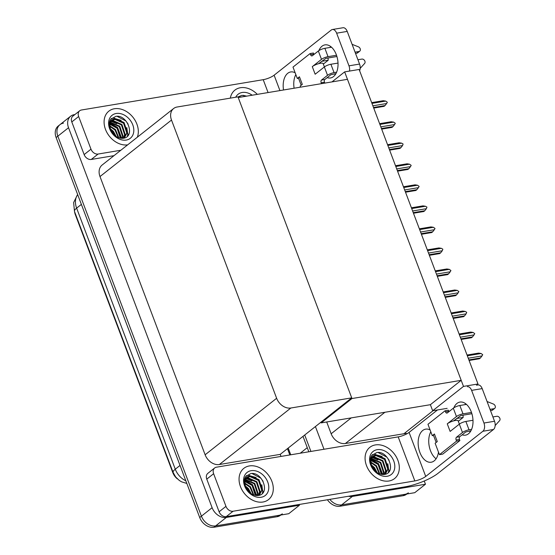 <?xml version="1.0" encoding="UTF-8"?>
<svg xmlns="http://www.w3.org/2000/svg" width="555" height="555" viewBox="0 0 555 555"><rect width="100%" height="100%" fill="white"/><g stroke="black" fill="none" stroke-linecap="round" stroke-linejoin="round"><path stroke-width="0.83" d="M433.08 410.693L403.922 433.739L406.239 433.351L406.489 434.01M326.701 421.98L331.155 433.767A12.578 9.553 51.7 0 0 345.376 443.5L403.922 433.739M424.242 480.998L425.463 484.231L414.758 492.687L341.658 504.877A12.578 9.553 -128.3 0 1 329.83 499.368A12.578 9.553 -128.3 0 0 341.658 504.877L404.838 494.345A12.578 9.553 -128.3 0 0 408.334 492.819M425.463 484.231L352.363 496.42A12.578 9.553 -128.3 0 1 348.519 496.253M310.918 451.437L304.716 435.009L310.918 451.437M323.995 449.252L315.413 426.552M344.648 71.879L463.494 386.398L477.987 383.984L359.134 69.465L344.648 71.879L331.966 81.911M320.894 422.223L321.151 422.903L430.375 404.692L432.664 410.762L447.157 408.348M463.494 386.398L432.664 410.762M321.151 422.903L351.981 398.539L238.241 97.541L347.465 79.323L461.198 380.328L430.375 404.692M351.981 398.539L461.198 380.328M299.159 504.488L299.443 505.244L288.739 513.708L215.638 525.897A12.578 9.553 -128.3 0 1 201.416 516.164L57.831 136.19A12.578 9.553 -128.3 0 1 59.954 124.667A12.578 9.553 -128.3 0 1 63.45 123.141M299.443 505.244L226.343 517.433A12.578 9.553 -128.3 0 1 212.114 507.7L68.536 127.726A12.578 9.553 -128.3 0 1 70.658 116.203A12.578 9.553 -128.3 0 1 74.155 114.684L74.904 114.559M351.724 397.859L237.984 96.854L177.121 107.004A12.578 9.553 51.7 0 0 173.625 108.523A12.578 9.553 51.7 0 0 171.502 120.053L276.633 398.275A12.578 9.553 51.7 0 0 290.862 408.008L351.724 397.859L280.219 454.372L280.997 456.425M173.625 108.523L102.12 165.036A12.578 9.553 51.7 0 0 99.997 176.559L205.128 454.788A12.578 9.553 51.7 0 0 219.357 464.521L280.219 454.372M177.399 478.903A11.322 8.596 -128.3 0 1 172.827 472.666L75.327 214.639A11.322 8.596 -128.3 0 1 74.606 211.746M372.211 466.332A16.775 12.737 -128.3 0 1 375.097 469.537M406.829 494.012L406.621 494.172A12.578 9.553 -128.3 0 1 403.124 495.698L339.951 506.229A12.578 9.553 -128.3 0 1 327.422 499.771M308.823 451.784L303.002 436.362M246.191 487.352A16.775 12.737 -128.3 0 1 249.07 490.558M111.215 130.154A16.775 12.737 -128.3 0 1 114.101 133.367M282.315 513.84A12.578 9.553 -128.3 0 1 278.818 515.359L215.638 525.897A12.578 9.553 -128.3 0 1 201.416 516.164L57.831 136.19A12.578 9.553 -128.3 0 1 59.954 124.667L70.658 116.203M280.809 515.026L280.601 515.193A12.578 9.553 -128.3 0 1 277.105 516.712L213.925 527.25A12.578 9.553 -128.3 0 1 199.703 517.517L56.117 137.543A12.578 9.553 -128.3 0 1 58.24 126.02L59.954 124.667M466.436 353.424L466.582 353.812M469.1 360.473L479.43 358.752L480.415 357.975L468.885 359.897M467.331 355.79L481.095 353.493L482.711 354.68L482.011 355.921L468.247 358.218M481.095 353.493L478.577 353.112L467.046 355.04M480.415 357.975L482.011 355.921M335.359 74.536A16.775 10.066 80.5 0 1 334.547 73.864M318.868 50.63A16.775 10.066 80.5 0 1 324.973 44.872A16.775 10.066 80.5 0 1 336.295 54.654A16.775 10.066 80.5 0 1 330.496 77.964A16.775 10.066 80.5 0 1 327.186 77.631M137.321 137.224A19.918 15.124 51.7 0 0 132.916 117.216A19.918 15.124 51.7 0 0 114.385 108.745A19.918 15.124 51.7 0 0 108.856 111.153A19.918 15.124 51.7 0 0 107.025 132.694A19.918 15.124 51.7 0 0 127.636 144.869A19.918 15.124 -128.3 0 1 107.025 132.694A19.918 15.124 -128.3 0 1 108.856 111.153A19.918 15.124 -128.3 0 1 114.385 108.745A19.918 15.124 -128.3 0 1 132.916 117.216A19.918 15.124 -128.3 0 1 137.321 137.224M257.312 94.357A19.918 15.124 51.7 0 0 240.412 87.732A19.918 15.124 51.7 0 0 234.876 90.139A19.918 15.124 51.7 0 0 230.339 98.131A19.918 15.124 -128.3 0 1 234.876 90.139A19.918 15.124 -128.3 0 1 240.412 87.732A19.918 15.124 -128.3 0 1 257.312 94.357M323.329 64.103L328.227 60.231A16.775 10.066 80.5 0 1 328.033 57.997M321.595 61.341L328.227 60.231M90.985 149.177A6.292 4.773 51.7 0 0 98.103 154.04L91.249 159.458A6.292 4.773 -128.3 0 1 84.138 154.588L90.985 149.177L78.65 116.522L71.796 121.933A6.292 4.773 -128.3 0 1 72.858 116.175L79.712 110.757A6.292 4.773 51.7 0 0 78.65 116.522M84.138 154.588L71.796 121.933M91.249 159.458L113.983 155.664M294.108 88.224A16.775 10.066 80.5 0 1 295.836 74.599M330.142 47.432A16.775 10.066 80.5 0 1 330.69 46.537M332.389 29.512L342.976 27.75A6.292 3.774 80.5 0 1 347.222 31.413L336.635 33.182A6.292 3.774 -99.5 0 0 332.389 29.512A6.292 3.774 -99.5 0 0 331.273 30.026L274.115 75.203L279.928 90.59M349.483 71.075A6.292 3.774 -99.5 0 0 348.977 65.83L359.557 64.068L347.222 31.413M359.557 64.068A6.292 3.774 80.5 0 1 359.626 70.763M348.977 65.83L336.635 33.182M283.522 89.986A16.775 10.066 80.5 0 1 290.723 71.949A16.775 10.066 80.5 0 1 295.149 72.781M268.079 92.56L263.216 79.684L81.46 110.001A6.292 4.773 51.7 0 0 79.712 110.757M120.837 150.252L98.103 154.04M263.216 79.684A8.387 2.109 159.3 0 0 274.115 75.203M470.335 431.728A16.775 10.066 80.5 0 1 469.516 431.062M453.837 407.821A16.775 10.066 80.5 0 1 459.949 402.07A16.775 10.066 80.5 0 1 471.271 411.845A16.775 10.066 80.5 0 1 465.465 435.155A16.775 10.066 80.5 0 1 462.155 434.822M262.987 502.011A19.918 15.124 51.7 0 0 268.523 499.597A19.918 15.124 51.7 0 0 270.236 477.855A19.918 15.124 51.7 0 0 249.361 465.936A19.918 15.124 51.7 0 0 243.825 468.351A19.918 15.124 51.7 0 0 242.112 490.093A19.918 15.124 51.7 0 0 262.987 502.011A19.918 15.124 -128.3 0 1 242.112 490.093A19.918 15.124 -128.3 0 1 243.825 468.351A19.918 15.124 -128.3 0 1 249.361 465.936A19.918 15.124 -128.3 0 1 270.236 477.855A19.918 15.124 -128.3 0 1 268.523 499.597A19.918 15.124 -128.3 0 1 262.987 502.011M389.013 480.991A19.918 15.124 51.7 0 0 394.55 478.583A19.918 15.124 51.7 0 0 396.256 456.841A19.918 15.124 51.7 0 0 375.381 444.923A19.918 15.124 51.7 0 0 369.845 447.33A19.918 15.124 51.7 0 0 368.131 469.072A19.918 15.124 51.7 0 0 389.013 480.991A19.918 15.124 -128.3 0 1 368.131 469.072A19.918 15.124 -128.3 0 1 369.845 447.33A19.918 15.124 -128.3 0 1 375.381 444.923A19.918 15.124 -128.3 0 1 396.256 456.841A19.918 15.124 -128.3 0 1 394.55 478.583A19.918 15.124 -128.3 0 1 389.013 480.991M458.298 421.3L463.196 417.422A16.775 10.066 80.5 0 1 463.009 415.195M456.571 418.532L463.196 417.422M225.961 506.368A6.292 4.773 51.7 0 0 233.072 511.238L226.225 516.649A6.292 4.773 -128.3 0 1 219.107 511.779L225.961 506.368L213.62 473.713L206.772 479.131A6.292 4.773 -128.3 0 1 207.834 473.366L214.681 467.955A6.292 4.773 51.7 0 0 213.62 473.713M219.107 511.779L206.772 479.131M226.225 516.649L405.33 486.777A25.155 6.32 159.3 0 0 438.02 473.318L493.471 429.494L482.885 431.256L425.727 476.433A8.387 2.109 -20.7 0 1 414.828 480.921L233.072 511.238M436.077 458.798A16.775 10.066 80.5 0 1 430.805 431.79M465.111 404.63A16.775 10.066 80.5 0 1 465.666 403.728M476.454 385.191L477.945 384.941A6.292 3.774 80.5 0 1 482.191 388.611L471.611 390.373A6.292 3.774 -99.5 0 0 467.365 386.71M482.885 431.256A6.292 3.774 -99.5 0 0 483.946 423.028L494.533 421.259L482.191 388.611M494.533 421.259A6.292 3.774 80.5 0 1 493.471 429.494M483.946 423.028L471.611 390.373M438.492 452.138A16.775 10.066 80.5 0 1 431.207 462.225A16.775 10.066 80.5 0 1 418.519 447.337A16.775 10.066 80.5 0 1 425.692 429.14A16.775 10.066 80.5 0 1 430.118 429.972M437.465 409.965L409.084 432.394L425.727 476.433M414.828 480.921L398.185 436.882L216.429 467.192A6.292 4.773 51.7 0 0 214.681 467.955M398.185 436.882A8.387 2.109 159.3 0 0 409.084 432.394M458.486 332.389L458.638 332.778M450.542 311.355L450.688 311.743M442.592 290.32L442.737 290.716M461.149 339.438L471.486 337.717L472.465 336.94L460.934 338.862M459.38 334.755L473.144 332.459L474.761 333.645L474.06 334.887L460.296 337.183M473.144 332.459L470.633 332.077L459.096 334.006M472.465 336.94L474.06 334.887M453.206 318.41L463.536 316.683L464.521 315.906L452.984 317.828M451.43 313.721L465.194 311.424L466.7 312.298L466.117 313.852L452.353 316.149M465.194 311.424L462.683 311.05L451.153 312.971M464.521 315.906L466.117 313.852M445.256 297.376L455.586 295.649L456.571 294.872L445.041 296.793M443.487 292.686L457.251 290.39L458.867 291.576L458.166 292.818L444.402 295.114M457.251 290.39L454.732 290.015L443.202 291.937M456.571 294.872L458.166 292.818M437.305 276.341L447.642 274.614L448.62 273.837L437.09 275.766M435.536 271.652L449.3 269.355L450.917 270.542L450.216 271.79L436.452 274.08M449.3 269.355L446.789 268.981L435.252 270.902M448.62 273.837L450.216 271.79M324.363 66.954A5.03 1.263 -20.7 0 1 330.898 64.262L334.054 72.615A5.03 1.263 159.3 0 0 327.519 75.307L324.363 66.954L315.157 74.224L312.285 66.635L321.491 59.357L318.334 51.004L312.34 55.743A2.095 1.256 80.5 0 1 311.972 55.909A2.095 1.256 80.5 0 1 310.557 54.688L310.12 53.551L313.429 53.003L313.859 54.14A2.095 1.256 80.5 0 0 313.991 54.439M330.898 64.262L338.016 63.076M357.926 59.753L361.867 59.094A2.678 2.033 -128.3 0 1 364.586 60.55A2.678 2.033 -128.3 0 1 364.628 63.443L360.188 68.355M324.397 66.926L323.135 63.582A6.292 1.582 159.3 0 0 318.619 63.686A6.292 1.582 159.3 0 0 312.285 66.635M318.619 63.686L325.889 58.358L336.92 56.52M355.061 52.156L358.995 51.504L356.851 53.197L355.533 53.412M318.334 51.004A5.03 1.263 -20.7 0 1 324.876 48.313L328.033 56.666L336.517 55.25M328.033 56.666A5.03 1.263 159.3 0 0 321.491 59.357M299.443 76.784A6.292 1.582 159.3 0 0 298.521 78.179A6.292 1.582 159.3 0 0 298.562 78.269L297.3 78.477L299.443 76.784L302.308 84.381L300.172 86.074L300.574 87.142M324.807 83.104L324.481 82.237A2.095 1.256 80.5 0 1 324.835 79.49L330.829 74.752L335.914 73.635M324.876 48.313L331.501 47.21M352.099 44.324L358.343 46.8A2.678 2.033 -128.3 0 1 360.244 48.882A2.678 2.033 -128.3 0 1 359.737 51.178A2.678 2.033 -128.3 0 1 358.995 51.504M310.12 53.551L292.998 67.086L297.3 78.477M321.498 83.652L321.172 82.785A2.095 1.256 80.5 0 1 321.525 80.045L327.519 75.307M334.054 72.615L336.607 72.185M356.851 53.197A2.678 2.033 51.7 0 0 357.6 52.871L359.737 51.178M459.332 424.145A5.03 1.263 -20.7 0 1 465.874 421.453L469.031 429.806A5.03 1.263 159.3 0 0 462.488 432.498L459.332 424.145L450.126 431.422L447.261 423.826L456.467 416.548L453.31 408.196L447.316 412.934A2.095 1.256 80.5 0 1 446.942 413.107A2.095 1.256 80.5 0 1 445.526 411.886L445.096 410.742L448.405 410.194L448.835 411.331A2.095 1.256 80.5 0 0 448.967 411.63M465.874 421.453L472.985 420.267M492.902 416.944L496.836 416.292A2.678 2.033 -128.3 0 1 499.555 417.742A2.678 2.033 -128.3 0 1 499.604 420.635L495.157 425.553M459.367 424.117L458.104 420.773A6.292 1.582 159.3 0 0 453.595 420.884A6.292 1.582 159.3 0 0 447.261 423.826M453.595 420.884L460.865 415.549L471.896 413.711M490.03 409.354L493.964 408.695L491.827 410.388L490.502 410.61M453.31 408.196A5.03 1.263 -20.7 0 1 459.845 405.504L463.002 413.857L471.486 412.441M463.002 413.857A5.03 1.263 159.3 0 0 456.467 416.548M434.412 433.982A6.292 1.582 159.3 0 0 433.49 435.377A6.292 1.582 159.3 0 0 433.538 435.46L432.276 435.668L434.412 433.982L437.285 441.572L435.141 443.265L439.449 454.656L442.751 454.101L459.88 440.566L459.45 439.428A2.095 1.256 80.5 0 1 459.804 436.681L465.798 431.943L470.883 430.833M459.845 405.504L466.477 404.401M487.068 401.522L493.312 403.998A2.678 2.033 -128.3 0 1 495.22 406.073A2.678 2.033 -128.3 0 1 494.713 408.369A2.678 2.033 -128.3 0 1 493.964 408.695M445.096 410.742L427.967 424.284L432.276 435.668M439.449 454.656L456.571 441.121L459.88 440.566M456.571 441.121L456.141 439.976A2.095 1.256 80.5 0 1 456.494 437.236L462.488 432.498M469.031 429.806L471.583 429.376M491.827 410.388A2.678 2.033 51.7 0 0 492.569 410.062L494.713 408.369M235.722 97.229A14.673 11.142 -128.3 0 1 242.202 92.477A14.673 11.142 -128.3 0 1 252.164 95.217M238.012 96.924L241.834 95.356L246.718 96.126M241.321 97.028L238.157 97.312M246.621 96.14L243.076 95.307M242.167 96.882L238.116 97.201M113.713 134.463A15.512 11.78 51.7 0 0 112.041 132.347M116.182 113.491A14.673 11.142 -128.3 0 1 132.777 124.847A14.673 11.142 -128.3 0 1 126.221 140.068A14.673 11.142 -128.3 0 1 109.626 128.711A14.673 11.142 -128.3 0 1 116.182 113.491M115.475 118.978C110.722 119.221 108.794 122.142 109.689 127.747C108.884 124.493 109.217 121.691 110.681 119.353L115.815 116.37C127.345 114.094 135.926 136.967 123.217 138.299L124.625 137.439L127.303 132.589L124.07 122.815L115.475 118.978A10.483 7.957 51.7 0 0 112.561 120.248A10.483 7.957 51.7 0 0 110.792 129.849L112.831 131.695L115.405 135.975M123.557 138.244L124.625 137.439M124.355 137.64L126.769 133.013L123.536 123.238L114.941 119.401L112.36 120.414M123.168 138.306L124.625 134.705L121.399 124.931L112.797 121.094L111.395 121.462L116.862 123.737M123.467 138.174L125.159 134.282L121.933 124.507L113.338 120.671L111.617 121.177M121.947 138.375L122.489 136.398L119.256 126.623L110.66 122.787M122.294 138.375L123.023 135.975L119.79 126.2L110.82 122.426M120.324 138.209L117.119 128.316L110.174 124.445M120.768 138.285L117.653 127.893L110.265 123.994M118.277 137.605L114.975 130.002L110.07 126.595M118.839 137.813L115.509 129.579L110.05 125.999M116.272 136.572L113.366 131.271L110.452 128.822M123.217 138.299C117.646 138.486 113.504 135.67 110.792 129.849M127.366 136.287L127.768 134.518L126.811 127.56M121.143 120.352L113.227 118.09L111.215 118.673M128.115 124.112L125.902 120.997L117.056 116.321M121.712 138.368L117.611 127.553L110.521 123.134M127.664 135.968L128.038 134.31L124.029 122.482L113.497 117.875L111.361 118.52M374.701 470.64A15.512 11.78 51.7 0 0 373.036 468.524M377.178 449.668A14.673 11.142 -128.3 0 1 393.772 461.025A14.673 11.142 -128.3 0 1 387.217 476.245A14.673 11.142 -128.3 0 1 370.622 464.889A14.673 11.142 -128.3 0 1 377.178 449.668M376.47 455.156C371.718 455.391 369.79 458.319 370.685 463.925C369.88 460.671 370.206 457.868 371.67 455.523L376.803 452.547C388.34 450.271 396.922 473.144 384.206 474.476L385.621 473.616L388.299 468.767L385.066 458.992L376.47 455.156A10.483 7.957 51.7 0 0 373.557 456.425A10.483 7.957 51.7 0 0 371.788 466.027C374.5 471.847 378.642 474.664 384.206 474.476M384.546 474.421L385.621 473.616M385.343 473.817L387.765 469.19L384.532 459.415L375.936 455.579L373.355 456.592M384.157 474.483L385.621 470.876L382.388 461.108L373.792 457.271L372.391 457.639L377.858 459.908M384.462 474.352L386.155 470.453L382.929 460.685L374.327 456.848L372.613 457.355M382.943 474.553L383.477 472.569L380.251 462.794L371.649 458.964M383.29 474.553L384.011 472.145L380.785 462.377L371.815 458.603M381.32 474.386L378.108 464.486L371.17 460.622M381.764 474.456L378.642 464.063L371.26 460.171M379.273 473.783L375.971 466.179L371.066 462.773M379.835 473.991L376.505 465.756L371.045 462.176M376.401 472.145L373.827 467.872L371.774 465.999M377.268 472.749L374.361 467.449L371.448 464.993M388.354 472.465L388.764 470.695L387.806 463.73M382.138 456.529L374.223 454.267L372.211 454.85M389.111 460.282L386.897 457.174L378.045 452.498M382.707 474.546L378.6 463.73L371.517 459.311M388.66 472.145L389.034 470.487L385.024 458.659L374.486 454.052L372.356 454.698M248.682 491.661A15.512 11.78 51.7 0 0 247.017 489.538M251.151 470.689A14.673 11.142 -128.3 0 1 267.753 482.045A14.673 11.142 -128.3 0 1 261.197 497.259A14.673 11.142 -128.3 0 1 244.595 485.902A14.673 11.142 -128.3 0 1 251.151 470.689M250.451 476.176C245.698 476.412 243.77 479.333 244.658 484.945C243.853 481.685 244.186 478.889 245.65 476.544L250.784 473.568C262.314 471.285 270.896 494.158 258.186 495.49L259.594 494.63L262.272 489.781L259.046 480.006L250.451 476.176A10.483 7.957 51.7 0 0 247.537 477.439A10.483 7.957 51.7 0 0 245.768 487.047C248.48 492.861 252.622 495.677 258.186 495.49M258.526 495.435L259.594 494.63M259.324 494.838L261.738 490.204L258.512 480.429L249.91 476.599L247.329 477.612M258.137 495.497L259.601 491.896L256.368 482.122L247.773 478.292L246.371 478.66M258.443 495.365L260.135 491.473L256.903 481.698L248.307 477.869L246.593 478.368M256.916 495.566L257.458 493.589L254.232 483.814L245.629 479.978M257.263 495.566L257.992 493.166L254.766 483.391L245.789 479.624M255.3 495.4L252.088 485.507L245.15 481.643M255.737 495.476L252.622 485.084L245.241 481.185M253.253 494.796L249.944 487.2L245.039 483.793M253.815 495.004L250.485 486.777L245.019 483.19M250.381 493.166L247.807 488.893L245.754 487.019M251.242 493.763L248.342 488.469L245.428 486.013M251.831 480.928L246.364 478.66M262.335 493.478L262.744 491.716L261.78 484.751M256.119 477.543L248.196 475.281L246.191 475.864M263.091 481.303L260.878 478.195L252.025 473.512M256.688 495.56L252.58 484.751L245.49 480.325M262.633 493.159L263.008 491.501L259.005 479.673L248.467 475.073L246.33 475.711M434.641 269.286L434.794 269.681M426.698 248.258L426.844 248.647M418.748 227.224L418.893 227.612M429.362 255.307L439.692 253.586L440.677 252.802L429.14 254.731M427.586 250.617L441.35 248.321L442.855 249.202L442.273 250.756L428.509 253.052M441.35 248.321L438.838 247.946L427.308 249.868M440.677 252.802L442.273 250.756M421.412 234.272L431.741 232.552L432.727 231.775L421.196 233.697M419.642 229.583L433.406 227.293L435.023 228.48L434.322 229.721L420.558 232.018M433.406 227.293L430.888 226.912L419.358 228.833M432.727 231.775L434.322 229.721M413.461 213.238L423.798 211.517L424.783 210.74L413.246 212.662M411.692 208.555L425.456 206.259L426.955 207.133L426.372 208.687L412.615 210.983M425.456 206.259L422.945 205.877L411.408 207.799M424.783 210.74L426.372 208.687M410.797 206.189L410.95 206.578M402.854 185.155L402.999 185.543M394.903 164.12L395.049 164.509M386.953 143.086L387.106 143.474M379.01 122.051L379.155 122.44M405.518 192.203L415.848 190.483L416.833 189.706L405.296 191.628M403.749 187.521L417.506 185.224L419.129 186.411L418.428 187.652L404.664 189.949M417.506 185.224L414.994 184.843L403.464 186.771M416.833 189.706L418.428 187.652M397.567 171.169L407.897 169.448L408.882 168.671L397.352 170.593M395.798 166.486L409.562 164.19L411.179 165.376L410.478 166.618L396.714 168.914M409.562 164.19L407.044 163.808L395.514 165.737M408.882 168.671L410.478 166.618M389.617 150.134L399.954 148.414L400.939 147.637L389.402 149.559M387.848 145.452L401.612 143.155L403.11 144.029L402.528 145.583L388.771 147.88M401.612 143.155L399.1 142.774L387.563 144.702M400.939 147.637L402.528 145.583M381.673 129.107L392.003 127.379L392.989 126.602L381.452 128.524M379.904 124.417L393.662 122.121L395.285 123.307L394.584 124.549L380.82 126.845M393.662 122.121L391.15 121.746L379.62 123.668M392.989 126.602L394.584 124.549M373.723 108.072L384.053 106.345L385.038 105.568L373.508 107.49M371.954 103.383L385.718 101.086L387.335 102.273L386.634 103.514L372.87 105.811M385.718 101.086L383.207 100.712L371.67 102.633M385.038 105.568L386.634 103.514M384.892 412.275L345.376 443.5M352.363 496.42L339.951 506.229M351.246 417.887L331.155 433.767M68.536 127.726L56.117 137.543M212.114 507.7L199.703 517.517M226.343 517.433L213.925 527.25M171.502 120.053L99.997 176.559M276.633 398.275L205.128 454.788M290.862 408.008L219.357 464.521M172.827 472.666L173.118 472.437A14.673 3.684 -20.7 0 1 175.276 469.197A16.775 12.737 51.7 0 0 185.828 480.796M288.198 448.058L290.744 454.802M403.124 495.698L404.838 494.345M300.248 453.213L307.269 447.663M77.679 194.604A16.775 12.737 51.7 0 0 76.625 208.139A14.673 3.684 159.3 0 0 74.474 211.393L73.628 202.561L77.631 194.465M81.377 204.386L76.625 208.139L175.276 469.197L180.021 465.444M277.105 516.712L278.818 515.359M310.557 54.688L313.859 54.14M321.172 82.785L324.481 82.237M321.525 80.045L324.835 79.49M445.526 411.886L448.835 411.331M456.141 439.976L459.45 439.428M456.494 437.236L459.804 436.681M289.835 454.954L287.455 448.648M186.827 483.447L181.575 481.83L179.286 480.457L175.713 477.043L173.118 472.458L74.474 211.393M301.192 85.262L298.521 78.179M436.168 442.453L433.49 435.377M111.52 130.411L113.844 132.978M372.516 466.588L374.84 469.155M246.496 487.602L248.813 490.176"/></g></svg>
